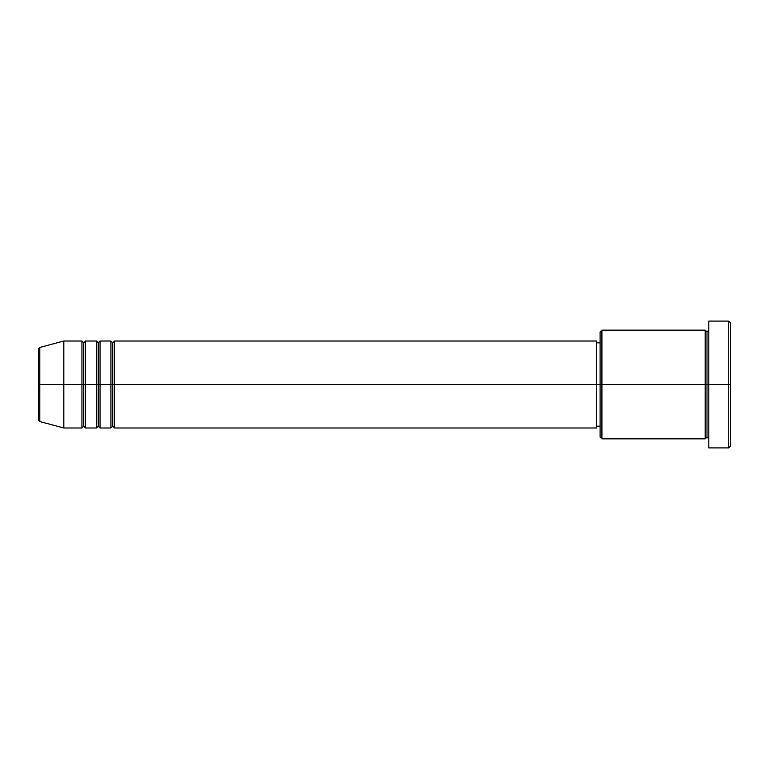 <?xml version="1.0" encoding="UTF-8"?>
<svg xmlns="http://www.w3.org/2000/svg" width="769" height="769" viewBox="0 0 769 769"><rect width="100%" height="100%" fill="white"/><g stroke="black" fill="none" stroke-linecap="round" stroke-linejoin="round"><path stroke-width="1.15" d="M38.45 384.5L38.45 419.797L38.45 384.5L38.45 419.797L39.796 421.547L39.796 384.5L39.796 421.547L39.796 384.5L38.45 384.5L38.45 349.203L38.45 384.5L63.817 384.5L39.796 384.5L39.796 347.453L39.796 384.5L39.796 347.453L38.45 349.203L38.45 384.5M708.807 438.849L706.999 437.042L705.183 438.849L705.183 330.151L705.183 384.5L706.999 384.5L706.999 331.958L706.999 384.5L706.999 331.958L706.999 384.5L708.807 384.5L708.807 447.914L708.807 321.086L708.807 384.5L728.743 384.5L728.743 447.914L728.743 384.5L730.55 384.5L730.55 322.903L730.55 446.097L730.55 384.5L601.916 384.5L601.916 438.849L601.916 384.5L596.475 384.5L596.475 427.987L596.475 384.5L114.543 384.5L114.543 341.013L114.543 384.5L112.735 384.5L112.735 342.83L112.735 384.5L110.919 384.5L110.919 341.013L110.919 384.5L100.047 384.5L100.047 341.013L100.047 384.5L98.24 384.5L98.24 342.83L98.24 384.5L96.423 384.5L96.423 341.013L96.423 384.5L85.561 384.5L85.561 341.013L85.561 384.5L83.744 384.5L83.744 342.83L83.744 384.5L81.937 384.5L81.937 341.013L81.937 384.5L63.817 384.5L63.817 427.987L63.817 384.5L81.937 384.5L81.937 341.013L63.817 341.013L63.817 384.5L63.817 341.013L39.796 347.453M114.543 427.987L112.735 426.17L110.919 427.987L110.919 384.5L112.735 384.5L112.735 342.83L112.735 426.17L112.735 384.5L112.735 426.17L112.735 384.5L114.543 384.5L114.543 427.987L596.475 427.987M100.047 427.987L98.24 426.17L96.423 427.987L96.423 384.5L98.24 384.5L98.24 342.83L98.24 426.17L98.24 384.5L98.24 426.17L98.24 384.5L100.047 384.5L100.047 427.987L110.919 427.987M85.561 427.987L83.744 426.17L81.937 427.987L81.937 384.5L83.744 384.5L83.744 342.83L83.744 426.17L83.744 384.5L83.744 426.17L83.744 384.5L85.561 384.5L85.561 427.987L96.423 427.987M81.937 341.013L83.744 342.83L85.561 341.013L85.561 384.5L96.423 384.5L96.423 341.013L98.24 342.83L100.047 341.013L100.047 384.5L110.919 384.5L110.919 341.013L112.735 342.83L114.543 341.013L114.543 384.5L596.475 384.5L596.475 341.013L596.475 384.5L600.099 384.5L600.099 437.042L600.099 331.958L600.099 384.5L705.183 384.5L705.183 330.151L601.916 330.151L601.916 384.5L601.916 330.151L600.099 331.958M728.743 384.5L728.743 321.086L728.743 384.5M705.183 384.5L705.183 438.849L705.183 384.5M706.999 384.5L706.999 437.042L706.999 384.5M81.937 384.5L81.937 427.987L81.937 384.5M85.561 384.5L85.561 427.987L85.561 384.5M96.423 384.5L96.423 427.987L96.423 384.5M100.047 384.5L100.047 427.987L100.047 384.5M110.919 384.5L110.919 427.987L110.919 384.5M114.543 384.5L114.543 427.987L114.543 384.5M705.183 438.849L601.916 438.849L600.099 437.042M708.807 447.914L728.743 447.914L730.55 446.097M705.183 330.151L706.999 331.958L708.807 330.151M600.099 426.17L596.475 426.17M81.937 427.987L63.817 427.987L39.796 421.547M96.423 341.013L85.561 341.013M730.55 322.903L728.743 321.086L708.807 321.086M600.099 342.83L596.475 342.83M596.475 341.013L114.543 341.013M110.919 341.013L100.047 341.013"/></g></svg>
